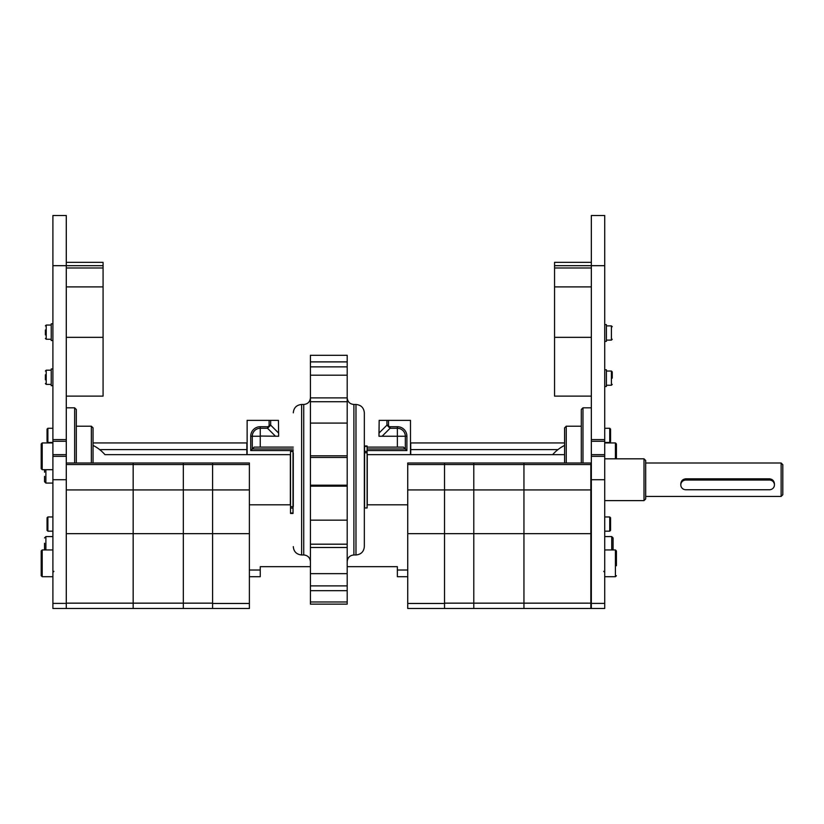 <?xml version="1.0" encoding="UTF-8"?>
<svg xmlns="http://www.w3.org/2000/svg" width="824" height="824" viewBox="0 0 824 824"><rect width="100%" height="100%" fill="white"/><g stroke="black" fill="none" stroke-linecap="round" stroke-linejoin="round"><path stroke-width="1.24" d="M604.713 441.262L604.713 439.594L591.333 439.594L591.333 441.262L604.713 441.262L604.713 454.642L591.333 454.642L591.333 456.311L604.713 456.311L604.713 454.642M591.333 439.594L591.333 215.517L604.713 215.517L604.713 439.594M604.713 456.311L604.713 608.483L591.333 608.483L591.333 456.311M591.333 454.642L591.333 441.262M66.28 441.262L66.28 439.594L52.901 439.594L52.901 441.262L66.28 441.262L66.28 454.642L52.901 454.642L52.901 456.311L66.28 456.311L66.28 454.642M52.901 439.594L52.901 215.517L66.28 215.517L66.28 439.594M66.28 456.311L66.28 608.483L52.901 608.483L52.901 456.311M52.901 454.642L52.901 441.262M582.98 463.006L582.98 407.818L591.333 407.818M581.301 463.006L581.301 409.487L582.98 407.818M566.253 463.006L566.253 426.214L581.301 426.214M564.584 463.006L564.584 427.883L566.253 426.214M66.28 407.818L74.644 407.818L74.644 463.006M74.644 407.818L76.313 409.487L76.313 463.006M76.313 426.214L91.361 426.214L91.361 463.006M91.361 426.214L93.04 427.883L93.04 463.006M367.102 451.367L367.102 445.98L364.599 445.98L364.599 452.757L367.102 452.757L367.102 451.367L364.599 451.367M364.599 452.757L364.599 507.955L367.102 507.955L367.102 452.757M290.522 508.078L290.522 513.465L293.025 513.465L293.025 506.688L290.522 506.688L290.522 508.078L293.025 508.078M293.025 506.688L293.025 451.49L290.522 451.49L290.522 506.688M347.203 361.891L310.421 361.891L310.421 355.309L347.203 355.309L347.203 366.865L310.421 366.865L310.421 375.198L347.203 375.198L347.203 366.865M347.203 375.198L347.203 401.71L310.421 401.71L310.421 423.083L347.203 423.083L347.203 401.71M347.203 423.083L347.203 457.464L310.421 457.464L310.421 520.15L347.203 520.15L347.203 486.15L310.421 486.15M347.203 486.15L347.203 457.464M347.203 601.984L310.421 601.984L310.421 604.136L347.203 604.136L347.203 520.15M347.203 397.889L310.421 397.889L310.421 375.198M310.421 601.984L310.421 590.684L347.203 590.684M347.203 573.648L310.421 573.648L310.421 547.496L347.203 547.496M347.203 455.816L310.421 455.816L310.421 423.083M347.203 585.885L310.421 585.885L310.421 590.684M310.421 585.885L310.421 573.648M347.203 544.18L310.421 544.18L310.421 547.496M310.421 544.18L310.421 520.15M310.421 455.816L310.421 457.464M310.421 561.659C310.02 557.591 307.795 555.366 303.726 554.964L303.726 404.471C307.795 404.079 310.02 401.854 310.421 397.786L310.421 401.71M310.421 361.891L310.421 366.865M347.203 485.192L310.421 485.192M355.978 554.964L355.978 404.471C361.056 404.975 363.848 407.756 364.342 412.834L364.342 546.611C363.848 551.689 361.056 554.47 355.978 554.964L353.898 554.964C349.829 555.366 347.604 557.591 347.203 561.659M293.282 506.482L293.282 452.973M781.131 496.439L782.8 494.771L782.8 464.674L781.131 463.006L781.131 496.439L645.686 496.439M774.436 484.903L774.436 483.863C774.138 480.845 772.469 479.166 769.42 478.816L685.815 478.816C682.766 479.166 681.098 480.845 680.799 483.863L680.799 484.903A5.016 4.862 0 0 1 685.815 480.042L769.42 480.042A5.016 4.862 0 0 1 774.436 484.903A5.016 4.862 0 0 1 769.42 489.755L685.815 489.755A5.016 4.862 0 0 1 680.799 484.903M644.008 500.621L645.686 498.953L645.686 460.492L644.008 458.824L644.008 500.621L604.713 500.621M564.584 454.642L367.267 454.642L367.267 504.803L407.736 504.803M249.384 504.803L290.347 504.803L290.347 454.642L104.947 454.642A38.316 38.316 0 0 0 93.04 445.413M47.05 432.878L47.05 441.654L47.885 442.488L47.885 428.274L47.05 429.108L47.05 432.878M47.05 521.551L47.05 530.337L47.885 531.171L47.885 516.957L47.05 517.791L47.05 521.551M52.901 516.957L47.885 516.957L47.05 517.791M52.901 428.274L47.885 428.274L47.05 429.108M610.563 521.551L610.563 517.791L610.563 521.551M610.563 432.878L610.563 429.108L610.563 432.878M610.563 435.381L610.563 429.108L609.729 428.274L609.729 442.488L610.563 441.654L610.563 435.381L610.563 441.654L609.729 442.488L604.713 442.488M604.713 428.274L609.729 428.274L610.563 429.108M610.563 524.064L610.563 517.791L609.729 516.957L609.729 531.171L610.563 530.337L610.563 524.064L610.563 530.337L609.729 531.171L604.713 531.171M604.713 516.957L609.729 516.957L610.563 517.791M604.713 536.579L611.738 536.579L613.077 537.918L613.077 547.445L613.077 537.918L611.738 536.579L611.738 549.948M613.077 549.948L613.077 547.445L613.077 549.948M44.547 543.263L44.547 549.948L44.547 543.263M52.901 536.579L45.886 536.579L44.547 537.918L45.886 536.579L45.886 549.948M44.547 469.69L44.547 472.193M44.547 476.375L44.547 481.731L44.547 476.375M66.28 608.483L212.592 608.483L212.592 603.467L249.384 603.467L249.384 463.006L212.592 463.006L212.592 464.53L212.592 463.006L183.33 463.006L183.33 608.483L183.33 463.006L133.169 463.006L133.169 608.483L133.169 463.006L66.28 463.006M212.592 603.467L212.592 533.664L66.28 533.664L66.28 603.158L212.592 603.158L212.592 608.483L249.384 608.483L249.384 603.467M66.28 489.93L212.592 489.93L212.592 464.53L212.592 533.664L212.592 489.93L249.384 489.93M407.736 603.467L407.736 608.483L444.527 608.483L444.527 603.467L407.736 603.467L407.736 463.006L590.839 463.006L590.839 608.483L523.951 608.483L523.951 463.006L523.951 603.158L590.839 603.158M590.839 464.53L473.79 464.53L473.79 463.006L473.79 603.158L473.79 464.53L444.527 464.53L444.527 603.158L523.951 603.158L523.951 608.483L473.79 608.483L473.79 603.158L473.79 608.483L444.527 608.483L444.527 463.006L444.527 464.53L407.736 464.53M604.713 386.497L606.392 386.497L606.392 369.78L604.713 369.78M52.901 385.663L51.232 385.663L51.232 368.946L52.901 368.946M612.242 378.144L612.242 371.871L612.242 378.144M606.392 371.037L611.408 371.037L611.408 385.241L612.242 384.406M45.382 374.796L45.382 379.812M564.584 442.931L410.743 442.931L410.743 454.642M246.87 454.642L246.87 442.931L93.04 442.931M347.203 566.675L397.364 566.675L397.364 576.707L407.736 576.707M249.384 576.707L260.25 576.707L260.25 566.675L310.421 566.675M260.25 570.023L249.384 570.023M407.736 570.023L397.364 570.023M410.743 449.626L557.93 449.626M99.694 449.626L246.87 449.626M103.072 262.341L66.28 262.341L103.072 262.341L103.072 396.117L66.28 396.117M591.333 396.117L554.552 396.117L554.552 262.341L591.333 262.341L554.552 262.341M45.382 329.991L45.382 334.904M52.901 340.518L51.232 340.518L51.232 323.791L52.901 323.791M604.713 324.625L606.392 324.625L606.392 341.352L604.713 341.352M52.901 442.931L42.199 442.931L41.2 443.94L41.2 468.681L41.2 451.48M52.901 549.948L42.199 549.948L41.2 550.957L41.2 575.708L41.2 558.507M616.424 565.748L616.424 550.957L616.424 565.748M605.218 549.948L615.415 549.948L616.424 550.957M616.424 458.721L616.424 443.94L616.424 458.721M604.713 442.931L615.415 442.931L616.424 443.94M591.333 483.853L590.839 484.739M590.839 474.706L591.333 475.592M604.713 557.045L604.713 549.021M604.713 587.409L604.713 579.385M249.384 533.664L212.592 533.664L212.592 603.158M410.496 454.642L410.496 420.364L386.94 420.364L386.94 425.143L388.506 425.143L388.506 420.364M380.719 436.246L397.364 436.246L378.978 436.246L379.174 420.364L386.94 420.364M379.174 420.364L378.978 434.506M379.174 432.899L386.94 425.143L390.082 428.284L390.082 426.719A1.885 1.669 135 0 1 388.506 425.143M367.102 447.113L403.451 447.113L406.901 450.563L367.102 450.563M397.364 447.113L397.364 436.246L406.901 436.246A9.527 9.527 0 0 0 397.364 426.719L390.082 426.719M247.128 454.642L247.128 420.364L270.684 420.364L270.684 425.143L267.543 428.284L260.25 428.284A7.962 7.962 0 0 0 252.288 436.246L252.288 448.987L254.163 447.113L293.282 447.113M293.282 448.987L252.288 448.987L250.723 450.563L293.282 450.563M278.646 434.506L278.44 420.364L278.646 436.246L260.25 436.04L276.905 436.246M278.44 432.899L270.684 425.143L269.118 425.143L269.118 420.364M275.298 436.04L267.543 428.284L267.543 426.719A1.885 1.669 45 0 0 269.118 425.143M260.25 447.113L260.25 436.246L250.723 436.246A9.527 9.527 0 0 1 260.25 426.719L267.543 426.719M278.44 420.364L270.684 420.364M591.333 479.723L604.713 479.723M604.713 603.384L591.333 603.384M554.552 265.688L604.713 265.688M52.901 479.723L66.28 479.723M66.28 603.384L52.901 603.384M52.901 265.688L103.072 265.688M367.102 446.423L364.599 446.423M290.522 513.022L293.025 513.022M355.978 404.471L353.898 404.471L353.898 554.964M303.726 554.964L301.636 554.964L301.636 404.471C296.558 404.975 293.777 407.756 293.282 412.834M52.901 483.07L45.886 483.07L44.547 481.731L45.886 483.07L45.886 469.69M66.28 464.53L249.384 464.53M590.839 489.93L407.736 489.93M590.839 533.664L407.736 533.664M45.382 383.572L46.216 384.406L46.216 370.192L45.382 371.037M103.072 286.896L66.28 286.896M103.072 267.985L66.28 267.985M66.28 337.346L103.072 337.346M591.333 286.896L554.552 286.896M591.333 267.985L554.552 267.985M554.552 337.346L591.333 337.346M51.232 339.261L46.216 339.261L45.382 338.427L46.216 339.261L46.216 325.047L45.382 325.882L46.216 325.047L51.232 325.047M606.392 325.882L611.408 325.882L612.242 326.716L611.408 325.882L611.408 340.096L612.242 339.261L611.408 340.096L606.392 340.096M42.199 442.931L42.199 469.69L41.2 468.681M42.199 549.948L42.199 576.707L41.2 575.708M616.424 575.708L615.415 576.707L615.415 549.948M615.415 458.824L615.415 442.931M685.815 478.816L685.815 480.042M769.42 480.042L769.42 478.816M382.315 436.04L390.082 428.284L397.364 428.284L397.364 426.719M397.364 436.04L397.364 428.284A7.962 7.962 0 0 1 405.326 436.246L405.326 448.987L367.102 448.987M406.901 436.246L406.901 450.563M260.25 436.04L260.25 426.719M250.723 436.246L250.723 450.563M564.584 445.413A38.316 38.316 0 0 0 552.677 454.642M303.726 404.471L301.636 404.471M301.636 554.964C296.558 554.47 293.777 551.689 293.282 546.611M353.898 404.471C349.829 404.079 347.604 401.854 347.203 397.786M781.131 463.006L645.686 463.006M644.008 458.824L604.713 458.824M47.05 530.337L47.885 531.171L52.901 531.171M52.901 442.488L47.885 442.488L47.05 441.654M611.408 371.037L612.242 371.871M611.408 385.241L606.392 385.241M46.216 384.406L51.232 384.406M46.216 370.192L51.232 370.192M42.199 469.69L52.901 469.69M42.199 576.707L52.901 576.707M53.91 571.351L52.901 572.361M615.415 576.707L604.713 576.707M603.714 571.351L604.713 572.361"/></g></svg>
